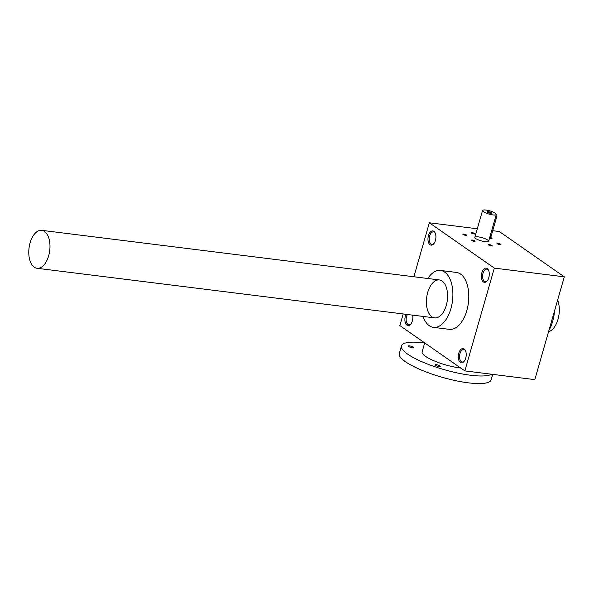 <?xml version="1.0" encoding="UTF-8"?>
<svg xmlns="http://www.w3.org/2000/svg" width="594" height="594" viewBox="0 0 594 594"><rect width="100%" height="100%" fill="white"/><g stroke="black" fill="none" stroke-linecap="round" stroke-linejoin="round"><path stroke-width="0.89" d="M564.3 276.834L494.319 268.102L464.85 370.894L534.823 379.625L564.3 276.834L499.316 231.526L492.723 230.702M477.294 228.779L429.343 222.795L413.87 276.759M403.2 313.951L399.866 325.586L464.85 370.894M478.252 236.872A7.165 1.656 -164 0 1 485.372 238.818A7.165 1.656 -164 0 1 488.624 241.275A7.165 1.656 -164 0 1 481.281 240.889A7.165 1.656 -164 0 1 474.844 237.318A7.165 1.656 -164 0 1 478.252 236.872M491.253 245.931A1.908 0.446 16 0 0 492.077 245.894A1.908 0.446 16 0 0 490.444 244.862A1.908 0.446 16 0 0 488.506 244.869A1.908 0.446 16 0 0 491.253 245.931M474.079 233.954A1.908 0.446 16 0 0 474.903 233.925A1.908 0.446 16 0 0 473.269 232.885A1.908 0.446 16 0 0 471.332 232.9A1.908 0.446 16 0 0 474.079 233.954M465.629 235.358A1.908 0.446 16 0 0 466.453 235.328A1.908 0.446 16 0 0 464.82 234.288A1.908 0.446 16 0 0 462.889 234.303A1.908 0.446 16 0 0 465.629 235.358M499.695 244.528A1.908 0.446 16 0 0 500.527 244.49A1.908 0.446 16 0 0 498.893 243.451A1.908 0.446 16 0 0 496.955 243.466A1.908 0.446 16 0 0 499.695 244.528M474.22 241.35A1.908 0.446 16 0 0 475.044 241.313A1.908 0.446 16 0 0 473.411 240.273A1.908 0.446 16 0 0 471.473 240.288A1.908 0.446 16 0 0 474.22 241.35M489.523 238.142A1.908 0.446 16 0 0 491.112 238.536A1.908 0.446 16 0 0 491.936 238.506A1.908 0.446 16 0 0 490.629 237.57M494.319 268.102L429.343 222.795M428.46 235.588A7.165 3.906 -82.9 0 0 429.098 243.733A7.165 3.906 -82.9 0 0 433.783 243.733A7.165 3.906 -82.9 0 0 435.135 232.922A7.165 3.906 -82.9 0 0 428.46 235.588M481.831 272.802A7.165 3.906 -82.9 0 0 482.469 280.955A7.165 3.906 -82.9 0 0 487.162 280.947A7.165 3.906 -82.9 0 0 488.506 270.136A7.165 3.906 -82.9 0 0 481.831 272.802M458.768 353.244A7.165 3.906 -82.9 0 0 459.407 361.397A7.165 3.906 -82.9 0 0 464.092 361.397A7.165 3.906 -82.9 0 0 465.444 350.586A7.165 3.906 -82.9 0 0 458.768 353.244M406.036 314.308A7.165 3.906 -82.9 0 0 405.39 316.03A7.165 3.906 -82.9 0 0 406.029 324.183A7.165 3.906 -82.9 0 0 410.714 324.176A7.165 3.906 -82.9 0 0 412.637 315.132M427.799 278.497A28.675 15.622 97.1 0 1 440.54 270.456L456.444 272.438A28.675 15.622 97.1 0 1 468.399 302.821A28.675 15.622 97.1 0 1 449.346 329.343L433.442 327.361A28.675 15.622 97.1 0 1 429.299 325.72A28.675 15.622 97.1 0 1 423.069 316.431M491.617 238.565L490.347 237.882M435.305 233.316A6.259 3.415 -82.9 0 0 433.464 231.89A6.259 3.415 -82.9 0 0 429.648 235.989A6.259 3.415 -82.9 0 0 431.92 244.32A6.259 3.415 -82.9 0 0 434.043 243.392M488.684 270.537A6.259 3.415 -82.9 0 0 486.842 269.112A6.259 3.415 -82.9 0 0 483.026 273.203A6.259 3.415 -82.9 0 0 485.291 281.541A6.259 3.415 -82.9 0 0 487.422 280.606M465.614 350.98A6.259 3.415 -82.9 0 0 463.773 349.554A6.259 3.415 -82.9 0 0 459.956 353.645A6.259 3.415 -82.9 0 0 462.229 361.984A6.259 3.415 -82.9 0 0 464.36 361.055M407.387 314.478A6.259 3.415 -82.9 0 0 406.586 316.431A6.259 3.415 -82.9 0 0 408.85 324.769A6.259 3.415 -82.9 0 0 410.981 323.834M427.71 292.434A19.112 10.417 -82.9 0 0 429.41 314.167A19.112 10.417 -82.9 0 0 441.914 314.159A19.112 10.417 -82.9 0 0 445.507 285.328A19.112 10.417 -82.9 0 0 427.71 292.434M440.54 270.456A28.675 15.622 97.1 0 1 452.494 300.839A28.675 15.622 97.1 0 1 433.442 327.361M554.551 310.833A28.675 15.622 97.1 0 1 548.93 330.442M474.725 241.379L471.71 240.511M500.207 244.557L497.193 243.689M466.134 235.387L463.127 234.526M474.584 233.984L471.577 233.123M491.758 245.961L488.743 245.092M491.245 213.328A2.005 0.46 16 0 0 489.449 212.4A2.005 0.46 16 0 0 487.436 212.236M495.975 215.637A1.908 1.04 97.1 0 1 496.354 218.043L490.971 236.813A1.908 1.04 97.1 0 1 489.812 238.06L489.553 238.031M492.909 214.909A7.165 1.656 16 0 0 496.317 214.456A7.165 1.656 16 0 0 489.879 210.885A7.165 1.656 16 0 0 482.536 210.506A7.165 1.656 16 0 0 485.788 212.964A7.165 1.656 16 0 0 492.909 214.909M490.585 213.291A2.391 0.549 16 0 0 491.617 213.246A2.391 0.549 16 0 0 489.575 211.947A2.391 0.549 16 0 0 487.154 211.969A2.391 0.549 16 0 0 490.585 213.291M30.094 242.835A19.112 10.417 -82.9 0 0 37.014 268.28A19.112 10.417 -82.9 0 0 49.718 250.601A19.112 10.417 -82.9 0 0 41.743 230.338A19.112 10.417 -82.9 0 0 30.094 242.835M548.581 331.66A19.112 10.417 -82.9 0 0 558.004 319.312A19.112 10.417 -82.9 0 0 557.618 300.133M439.011 366.505A2.628 0.609 -164 0 1 436.404 365.793A2.628 0.609 -164 0 1 435.209 364.894A2.628 0.609 -164 0 1 436.456 364.723A2.628 0.609 -164 0 1 439.07 365.436A2.628 0.609 -164 0 1 440.258 366.342A2.628 0.609 -164 0 1 439.011 366.505M411.932 347.624A2.628 0.609 -164 0 1 409.325 346.911A2.628 0.609 -164 0 1 408.13 346.012A2.628 0.609 -164 0 1 409.377 345.849A2.628 0.609 -164 0 1 411.991 346.562A2.628 0.609 -164 0 1 413.186 347.46A2.628 0.609 -164 0 1 411.932 347.624M492.716 374.369L491.149 379.841A47.787 11.056 -164 0 1 442.166 377.294A47.787 11.056 -164 0 1 399.272 353.497L401.455 345.894A47.787 11.056 -164 0 1 424.183 342.887A47.787 11.056 -164 0 1 424.673 342.953M491.58 374.227A47.787 11.056 -164 0 1 439.367 368.198A47.787 11.056 -164 0 1 401.455 345.894M460.758 368.042A26.285 6.081 -164 0 1 434.363 360.959A26.285 6.081 -164 0 1 422.126 351.826L424.688 342.894M490.971 236.813L489.939 236.687M496.354 218.043L495.322 217.916M482.536 210.506L474.844 237.318M496.317 214.456L488.624 241.275M37.014 268.28L434.622 317.872M41.743 230.338L439.36 279.937"/></g></svg>
